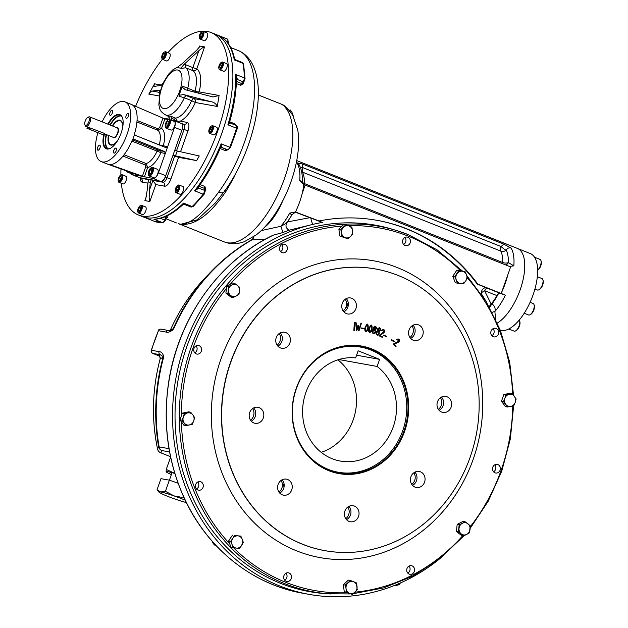 <?xml version="1.0" encoding="UTF-8"?>
<svg xmlns="http://www.w3.org/2000/svg" width="628" height="628" viewBox="0 0 628 628"><rect width="100%" height="100%" fill="white"/><g stroke="black" fill="none" stroke-linecap="round" stroke-linejoin="round"><path stroke-width="0.94" d="M278.95 492.093A8.14 7.301 100.2 0 0 281.054 480.444M345.738 518.681A8.14 7.301 100.2 0 0 347.841 507.031M411.764 484.408A8.14 7.301 100.2 0 0 413.868 472.758M438.336 409.354A8.14 7.301 100.2 0 0 440.448 397.705M409.903 337.479A8.14 7.301 100.2 0 0 412.015 325.83M343.116 310.891A8.14 7.301 100.2 0 0 345.227 299.242M277.097 345.165A8.14 7.301 100.2 0 0 279.201 333.515M197.836 481.966A4.372 3.917 100.2 0 0 195.473 486.519A4.372 3.917 100.2 0 0 198.613 490.201A4.372 3.917 100.2 0 0 203.244 486.598A4.372 3.917 100.2 0 0 200.167 481.605A4.372 3.917 100.2 0 0 197.836 481.966M199.123 345.675A4.372 3.917 100.2 0 0 198.448 345.479A4.372 3.917 100.2 0 0 193.817 349.082A4.372 3.917 100.2 0 0 196.894 354.082A4.372 3.917 100.2 0 0 201.439 350.864A4.372 3.917 100.2 0 0 199.123 345.675M287.067 246.623A4.372 3.917 100.2 0 0 284.233 244.198A4.372 3.917 100.2 0 0 279.601 247.801A4.372 3.917 100.2 0 0 282.679 252.794A4.372 3.917 100.2 0 0 286.509 251.106A4.372 3.917 100.2 0 0 287.067 246.623M410.155 242.832A4.372 3.917 100.2 0 0 407.274 237.07A4.372 3.917 100.2 0 0 402.642 240.673A4.372 3.917 100.2 0 0 405.719 245.674A4.372 3.917 100.2 0 0 410.155 242.832M496.269 336.522A4.372 3.917 100.2 0 0 498.624 331.976A4.372 3.917 100.2 0 0 495.492 328.287A4.372 3.917 100.2 0 0 490.861 331.89A4.372 3.917 100.2 0 0 493.938 336.891A4.372 3.917 100.2 0 0 496.269 336.522M494.974 472.813A4.372 3.917 100.2 0 0 495.649 473.01A4.372 3.917 100.2 0 0 500.288 469.406A4.372 3.917 100.2 0 0 497.211 464.406A4.372 3.917 100.2 0 0 492.658 467.632A4.372 3.917 100.2 0 0 494.974 472.813M407.03 571.873A4.372 3.917 100.2 0 0 409.864 574.298A4.372 3.917 100.2 0 0 414.496 570.695A4.372 3.917 100.2 0 0 411.419 565.695A4.372 3.917 100.2 0 0 407.588 567.382A4.372 3.917 100.2 0 0 407.03 571.873M283.95 575.664A4.372 3.917 100.2 0 0 286.823 581.418A4.372 3.917 100.2 0 0 291.463 577.815A4.372 3.917 100.2 0 0 288.378 572.815A4.372 3.917 100.2 0 0 283.95 575.664M408.208 234.621A185.707 166.483 100.2 0 0 396.637 230.554L392.916 229.416A186.171 166.899 100.2 0 0 178.328 378.747A186.171 166.899 100.2 0 0 327.055 593.75L349.875 593.939M394.258 341.514L393.991 341.954L391.456 340.054L391.731 339.622L394.258 341.514M382.491 336.867L382.279 337.362L379.045 335.784L384.234 331.082L381.345 330.344C384.093 328.876 384.988 329.645 384.03 332.659L379.814 335.564L382.491 336.867M375.222 329.841L375.434 332.479C373.417 336.396 370.057 330.289 373.841 329.362C372.106 324.433 379.438 326.921 375.222 329.841M360.959 323.13L361.453 323.177L359.067 330.642L358.211 326.27L356.885 330.469L356.469 330.422L355.613 322.69L356.107 322.721L356.837 328.986L358.015 325.233L358.604 325.273L359.004 329.19L360.959 323.13M302.798 544.303A143.082 128.269 -79.8 0 1 229.102 367.199A143.082 128.269 -79.8 0 1 389.109 272.269A143.082 128.269 -79.8 0 1 476.636 432.668A143.082 128.269 -79.8 0 1 338.492 552.279A143.082 128.269 -79.8 0 1 302.798 544.303M328.86 470.725A64.778 58.074 -79.8 0 1 314.283 360.747A64.778 58.074 -79.8 0 1 408.098 398.089A64.778 58.074 -79.8 0 1 328.86 470.725M249.693 412.58A8.14 7.301 -79.8 0 1 257.951 407.282A8.14 7.301 -79.8 0 1 263.681 416.584A8.14 7.301 -79.8 0 1 255.054 423.303A8.14 7.301 -79.8 0 1 249.693 412.58M278.126 484.455A8.14 7.301 -79.8 0 1 286.384 479.148A8.14 7.301 -79.8 0 1 292.114 488.458A8.14 7.301 -79.8 0 1 283.487 495.17A8.14 7.301 -79.8 0 1 278.126 484.455M344.913 511.043A8.14 7.301 -79.8 0 1 353.171 505.736A8.14 7.301 -79.8 0 1 358.902 515.046A8.14 7.301 -79.8 0 1 350.275 521.758A8.14 7.301 -79.8 0 1 344.913 511.043M410.94 476.762A8.14 7.301 -79.8 0 1 419.19 471.463A8.14 7.301 -79.8 0 1 424.928 480.773A8.14 7.301 -79.8 0 1 416.293 487.485A8.14 7.301 -79.8 0 1 410.94 476.762M437.52 401.708A8.14 7.301 -79.8 0 1 445.77 396.409A8.14 7.301 -79.8 0 1 451.508 405.719A8.14 7.301 -79.8 0 1 442.873 412.431A8.14 7.301 -79.8 0 1 437.52 401.708M409.087 329.833A8.14 7.301 -79.8 0 1 417.337 324.535A8.14 7.301 -79.8 0 1 423.076 333.845A8.14 7.301 -79.8 0 1 414.441 340.557A8.14 7.301 -79.8 0 1 409.087 329.833M342.291 303.245A8.14 7.301 -79.8 0 1 350.55 297.947A8.14 7.301 -79.8 0 1 356.28 307.257A8.14 7.301 -79.8 0 1 347.653 313.969A8.14 7.301 -79.8 0 1 342.291 303.245M276.273 337.526A8.14 7.301 -79.8 0 1 284.531 332.22A8.14 7.301 -79.8 0 1 290.262 341.53A8.14 7.301 -79.8 0 1 281.634 348.242A8.14 7.301 -79.8 0 1 276.273 337.526M354.773 322.784L354.349 330.367L353.862 330.352L354.294 322.768L354.773 322.784M364.264 328.397L364.177 328.915L361.108 328.436L361.194 327.918L364.264 328.397M368.267 328.224C368.228 332.024 363.683 333.287 365.088 327.541C367.192 322.768 368.251 322.996 368.267 328.224M372.074 329.213C371.855 333.005 367.278 334.018 368.942 328.342C371.258 323.695 372.302 323.985 372.074 329.213M379.163 331.333L379.241 333.978C377.036 337.786 373.998 331.466 377.805 330.768C376.329 325.72 383.512 328.672 379.163 331.333M383.912 334.912L386.644 336.451L386.44 336.914L383.708 335.383L383.928 334.92L386.667 336.451L386.424 336.914M396.205 346.091L395.899 346.53L393.104 344.175L399.07 340.839L396.417 339.395C399.377 338.633 400.083 339.615 398.552 342.339L393.889 344.144L396.205 346.091M328.805 470.199A64.26 57.611 -79.8 0 1 294.752 393.929A64.26 57.611 -79.8 0 1 361.618 346.577A64.26 57.611 -79.8 0 1 371.572 349.427A64.26 57.611 -79.8 0 1 405.625 425.698A64.26 57.611 -79.8 0 1 338.759 473.049A64.26 57.611 -79.8 0 1 328.805 470.199M360.951 346.483A64.26 57.611 100.2 0 0 360.496 346.389M337.636 472.837A64.26 57.611 100.2 0 0 338.092 472.908M285.991 573.215A4.372 3.917 -79.8 0 1 284.727 580.209M409.032 566.095A4.372 3.917 -79.8 0 1 407.768 573.089M494.825 464.806A4.372 3.917 -79.8 0 1 493.553 471.801M493.106 328.687A4.372 3.917 -79.8 0 1 491.842 335.682M404.887 237.47A4.372 3.917 -79.8 0 1 405.664 242.016A4.372 3.917 -79.8 0 1 403.623 244.465M281.846 244.59A4.372 3.917 -79.8 0 1 282.584 245.807A4.372 3.917 -79.8 0 1 280.583 251.585M196.062 345.879A4.372 3.917 -79.8 0 1 194.798 352.873M197.781 481.998A4.372 3.917 -79.8 0 1 196.517 488.992M251.271 421.184A8.14 7.301 100.2 0 0 253.665 407.933M279.703 493.059A8.14 7.301 100.2 0 0 282.098 479.808M346.491 519.646A8.14 7.301 100.2 0 0 348.885 506.396M412.51 485.373A8.14 7.301 100.2 0 0 414.904 472.123M439.09 410.32A8.14 7.301 100.2 0 0 441.484 397.061M410.657 338.445A8.14 7.301 100.2 0 0 413.051 325.186M343.869 311.857A8.14 7.301 100.2 0 0 346.264 298.606M277.851 346.13A8.14 7.301 100.2 0 0 280.245 332.879M354.757 322.776L354.325 330.359L353.847 330.352M358.58 325.273L358.996 329.135M356.084 322.721L356.83 328.931M358.196 326.325L356.861 330.461L356.445 330.422M361.43 323.177L358.659 330.603M367.796 328.122C367.851 324.134 367.113 323.969 365.567 327.643C365.52 331.67 366.257 331.827 367.796 328.122M367.325 324.66L366.116 325.799L365.543 327.635L365.339 329.567L366.006 331.121M367.411 324.127L368.244 328.224L367.49 330.461L365.904 331.686M371.603 329.08C371.855 325.092 371.124 324.888 369.413 328.475C369.17 332.495 369.9 332.699 371.603 329.08M371.274 325.587L370.049 326.662L369.39 328.468L369.091 330.383L369.719 331.984M371.344 325.045L372.051 329.205L371.187 331.403L369.609 332.55M375.128 332.016C374.28 325.579 370.716 336.38 375.128 332.016M375.952 328.405C375.222 323.412 372.592 332.024 375.952 328.405M374.272 329.849L372.663 331.152L372.632 332.338L373.629 333.178M375.246 326.772L374.053 327.753L374.068 328.852L374.743 329.41M375.356 326.238L376.4 327.235L376.353 328.546L375.199 329.833L375.411 332.471L373.542 333.711M378.959 333.499C378.449 327.007 374.343 337.581 378.959 333.499M379.964 329.936C379.493 324.888 376.439 333.35 379.964 329.936M378.15 331.262L376.549 332.487L376.455 333.672L377.483 334.591M379.288 328.248L378.103 329.166L378.064 330.265L378.755 330.877M379.398 327.722L380.466 328.789L380.356 330.1L379.139 331.325L379.218 333.97L377.42 335.124M383.119 329.347L384.595 330.493L384.509 331.961L379.791 335.556L382.468 336.859L382.256 337.362M383.064 329.904L381.769 330.556M391.707 339.622L394.235 341.514L393.968 341.946M398.003 338.759L399.534 340.352L399.149 341.781L393.866 344.136L396.182 346.083L395.883 346.523M397.932 339.308L396.794 339.709M250.517 420.218A8.14 7.301 100.2 0 0 252.621 408.577M102.309 134.455L86.907 128.245L102.309 134.455M88.187 127.233L104.146 133.293L103.651 134.698M84.851 124.493L85.133 125.451A5.142 2.237 -68.3 0 0 85.903 126.448A5.142 2.237 -68.3 0 0 86.099 126.503A5.142 2.237 -68.3 0 0 89.969 122.295A5.142 2.237 -68.3 0 0 89.71 116.894A5.142 2.237 -68.3 0 0 88.462 117.091L87.59 117.593A4.239 1.853 -68.3 0 0 85.337 120.694A4.239 1.853 -68.3 0 0 84.851 124.493A4.239 1.853 -68.3 0 0 85.644 125.364A4.239 1.853 -68.3 0 0 89.152 120.874A4.239 1.853 -68.3 0 0 87.59 117.593M108.864 135.585A12.85 5.605 -68.3 0 0 111.258 144.785A12.85 5.605 -68.3 0 0 117.043 141.292M122.531 127.515A12.85 5.605 -68.3 0 0 119.736 120.623A12.85 5.605 -68.3 0 0 112.663 126.04M104.146 133.293L104.688 133.905L104.028 133.638M85.903 126.448L87.496 127.06M108.299 124.297A18.008 7.85 111.7 0 1 120.042 115.128A18.008 7.85 111.7 0 1 122.68 118.425M110.905 148.004A18.008 7.85 111.7 0 1 106.721 148.585A18.008 7.85 111.7 0 1 104.201 135.075M104.232 134.949A18.008 7.85 111.7 0 1 104.491 133.85M107.812 124.101A18.393 8.015 111.7 0 1 122.617 118.213A18.393 8.015 111.7 0 1 120.513 134.69A18.393 8.015 111.7 0 1 110.716 148.114A18.393 8.015 111.7 0 1 103.698 134.942M103.746 134.737A18.393 8.015 111.7 0 1 103.973 133.78M119.249 120.592A12.905 5.628 111.7 0 1 122.287 123.072M113.809 144.354A12.905 5.628 111.7 0 1 109.9 144.071M112.255 125.875A13.29 5.793 111.7 0 1 122.224 122.86A13.29 5.793 111.7 0 1 122.382 128.693M117.75 140.334A13.29 5.793 111.7 0 1 113.629 144.464A13.29 5.793 111.7 0 1 108.456 135.428M131.064 173.564A6.68 2.912 -68.3 0 0 131.99 174.655A6.68 2.912 -68.3 0 0 132.241 174.725L140.57 175.997L107.875 164.246L110.457 164.583A32.13 14.004 -68.3 0 0 132.233 140.193L133.591 139.181M139.071 177.441A6.68 2.912 -68.3 0 0 139.298 177.559A6.68 2.912 -68.3 0 0 139.549 177.63L160.619 181.437A6.68 2.912 -68.3 0 0 165.753 175.691L181.837 130.279A6.68 2.912 -68.3 0 0 181.39 123.543L174.089 120.631A6.68 2.912 -68.3 0 0 173.838 120.56L170.675 119.987M133.843 139.196L164.536 151.497L165.29 153.452L174.529 127.366A6.68 2.912 -68.3 0 0 174.089 120.631M140.57 175.997L153.311 178.533A6.68 2.912 -68.3 0 0 158.444 172.779L165.29 153.452L160.894 152.659L157.071 151.12A1.539 0.675 111.7 0 1 158.146 150.061L160.116 150.696A1.539 1.382 -79.8 0 1 160.894 152.659A21.077 9.192 -68.3 0 1 147.698 167.441L146.018 163.492A17.992 7.842 -68.3 0 0 157.071 151.12L131.856 141.088M128.489 115.984A2.7 1.177 -68.3 0 0 128.308 113.26A2.7 1.177 -68.3 0 0 126.22 115.332A2.7 1.177 -68.3 0 0 126.314 118.276A2.7 1.177 -68.3 0 0 128.489 115.984M114.076 153.146A2.7 1.177 -68.3 0 0 116.149 150.822A2.7 1.177 -68.3 0 0 115.976 148.106A2.7 1.177 -68.3 0 0 113.88 150.178A2.7 1.177 -68.3 0 0 113.974 153.114A2.7 1.177 -68.3 0 0 114.076 153.146M97.63 147.478A2.7 1.177 -68.3 0 0 97.811 150.194A2.7 1.177 -68.3 0 0 99.985 147.902A2.7 1.177 -68.3 0 0 99.805 145.178A2.7 1.177 -68.3 0 0 97.63 147.478M112.043 110.308A2.7 1.177 -68.3 0 0 110.01 112.522A2.7 1.177 -68.3 0 0 110.151 115.356A2.7 1.177 -68.3 0 0 112.326 113.056A2.7 1.177 -68.3 0 0 112.145 110.34A2.7 1.177 -68.3 0 0 112.043 110.308M132.767 139.487L134.596 134.321L135.444 135.397L165.902 147.635L167.684 146.693L159.276 144.895A17.992 7.842 -68.3 0 0 157.793 130.255L161.522 128.41L164.874 118.943L132.335 104.915M162.927 118.26L159.559 127.774L157.746 128.732L137.053 120.498M111.242 164.497L111.038 165.054L144.346 176.908L147.698 167.441L145.735 166.805L142.368 176.319M159.559 127.774L161.522 128.41A21.077 9.192 -68.3 0 1 163.288 145.9A1.539 1.382 -79.8 0 1 162.966 146.45M97.905 132.704A32.13 14.004 -68.3 0 0 101.179 161.584A32.13 14.004 -68.3 0 0 127.068 134.259A32.13 14.004 -68.3 0 0 124.948 101.877A32.13 14.004 -68.3 0 0 102.113 121.84M134.596 134.321L134.627 133.426A32.13 14.004 -68.3 0 0 131.699 104.578L132.351 104.884M131.574 104.515L124.948 101.877M168.665 119.626L164.874 118.943M111.038 165.054L110.457 164.583M126.291 170.863A4.624 2.017 -68.3 0 0 126.346 171.067A4.624 2.017 -68.3 0 0 127.037 171.962A4.624 2.017 -68.3 0 0 128.41 171.625M126.33 170.871A4.113 1.79 -68.3 0 0 127.5 171.295M127.037 171.962L131.762 173.846A4.624 2.017 -68.3 0 0 133.301 173.383M167.205 126.212L165.91 125.977L166.114 123.441L167.621 121.141L168.916 121.377L168.704 123.912L167.205 126.212M168.893 121.651L167.621 121.141M168.414 124.36L166.114 123.441M165.399 126.95A4.624 2.017 -68.3 0 0 165.47 127.256A4.624 2.017 -68.3 0 0 166.161 128.151A4.624 2.017 -68.3 0 0 169.89 124.218A4.624 2.017 -68.3 0 0 169.584 119.556A4.624 2.017 -68.3 0 0 168.461 119.728A4.624 2.017 -68.3 0 0 168.202 119.901M165.651 123.355A4.113 1.79 -68.3 0 0 165.305 126.707A4.113 1.79 -68.3 0 0 169.105 124.344A4.113 1.79 -68.3 0 0 167.966 120.019A4.113 1.79 -68.3 0 0 165.651 123.355M166.161 128.151L170.887 130.035A4.624 2.017 -68.3 0 0 174.615 126.102A4.624 2.017 -68.3 0 0 174.309 121.439L169.584 119.556M148.915 172.629L149.904 169.843L151.521 168.649L152.149 170.243L151.16 173.038L149.543 174.231L148.915 172.629L150.728 173.352M151.992 170.675L149.904 169.843M148.459 174.772A4.624 2.017 -68.3 0 0 148.53 175.079A4.624 2.017 -68.3 0 0 149.228 175.973A4.624 2.017 -68.3 0 0 149.401 176.028A4.624 2.017 -68.3 0 0 152.887 172.229A4.624 2.017 -68.3 0 0 152.651 167.378A4.624 2.017 -68.3 0 0 152.478 167.331A4.624 2.017 -68.3 0 0 151.529 167.558A4.624 2.017 -68.3 0 0 151.269 167.723M151.874 167.645A4.113 1.79 -68.3 0 0 151.034 167.841A4.113 1.79 -68.3 0 0 148.844 170.84A4.113 1.79 -68.3 0 0 148.373 174.529A4.113 1.79 -68.3 0 0 151.819 172.943A4.113 1.79 -68.3 0 0 151.874 167.645M149.228 175.973L153.954 177.857A4.624 2.017 -68.3 0 0 154.127 177.905A4.624 2.017 -68.3 0 0 157.612 174.113A4.624 2.017 -68.3 0 0 157.377 169.262L152.651 167.378M178.234 186.673L178.407 188.384L177.379 190.496L176.17 190.888L175.997 189.177L177.033 187.073L178.234 186.673M178.328 187.591L177.033 187.073M177.693 189.852L175.997 189.177M175.416 191.579A4.113 1.79 -68.3 0 0 175.487 191.885A4.113 1.79 -68.3 0 0 176.107 192.686A4.113 1.79 -68.3 0 0 177.928 191.823A4.113 1.79 -68.3 0 0 179.781 187.851A4.113 1.79 -68.3 0 0 179.145 185.04A4.113 1.79 -68.3 0 0 178.148 185.197A4.113 1.79 -68.3 0 0 177.889 185.37M177.457 191.281A3.595 1.57 -68.3 0 0 179.168 187.011A3.595 1.57 -68.3 0 0 177.653 185.488A3.595 1.57 -68.3 0 0 175.738 188.11A3.595 1.57 -68.3 0 0 175.322 191.336A3.595 1.57 -68.3 0 0 177.457 191.281M176.107 192.686L179.977 194.225A4.113 1.79 -68.3 0 0 183.156 191.069A4.113 1.79 -68.3 0 0 183.015 186.587L179.145 185.04M120.866 179.216L119.571 180.66L118.778 179.898L119.273 177.7L120.56 176.248L121.361 177.01L120.866 179.216M121.047 178.399L119.273 177.7M119.862 180.33L118.778 179.898M118.362 181.264A4.113 1.79 -68.3 0 0 118.425 181.571A4.113 1.79 -68.3 0 0 119.045 182.371A4.113 1.79 -68.3 0 0 121.612 180.479A4.113 1.79 -68.3 0 0 122.805 176.044A4.113 1.79 -68.3 0 0 122.091 174.725A4.113 1.79 -68.3 0 0 121.094 174.882A4.113 1.79 -68.3 0 0 120.827 175.055M118.182 180.566A3.595 1.57 -68.3 0 0 118.268 181.021A3.595 1.57 -68.3 0 0 121.597 178.956A3.595 1.57 -68.3 0 0 120.592 175.173A3.595 1.57 -68.3 0 0 118.182 180.566M119.045 182.371L122.915 183.91A4.113 1.79 -68.3 0 0 125.482 182.018A4.113 1.79 -68.3 0 0 126.668 177.583A4.113 1.79 -68.3 0 0 125.953 176.272L122.091 174.725M162.644 57.423L162.471 55.711L163.5 53.608L164.709 53.207L164.881 54.919L163.845 57.022L162.644 57.423M164.159 56.387L162.471 55.711M164.795 54.118L163.5 53.608M161.906 58.294A4.113 1.79 -68.3 0 0 161.977 58.6A4.113 1.79 -68.3 0 0 162.589 59.401A4.113 1.79 -68.3 0 0 164.41 58.537A4.113 1.79 -68.3 0 0 166.263 54.558A4.113 1.79 -68.3 0 0 165.635 51.755A4.113 1.79 -68.3 0 0 164.638 51.912A4.113 1.79 -68.3 0 0 164.379 52.085M163.421 52.815A3.595 1.57 -68.3 0 0 161.812 58.051A3.595 1.57 -68.3 0 0 165.14 55.986A3.595 1.57 -68.3 0 0 164.143 52.203A3.595 1.57 -68.3 0 0 163.421 52.815M162.589 59.401L166.459 60.94A4.113 1.79 -68.3 0 0 168.28 60.076A4.113 1.79 -68.3 0 0 170.133 56.104A4.113 1.79 -68.3 0 0 169.505 53.294L165.635 51.755M199.979 35.929L200.772 33.7L202.067 32.742L202.569 34.022L201.776 36.251L200.481 37.209L199.979 35.929L201.431 36.503M202.444 34.359L200.772 33.7M199.453 37.978A4.113 1.79 -68.3 0 0 199.523 38.284A4.113 1.79 -68.3 0 0 200.144 39.085A4.113 1.79 -68.3 0 0 200.293 39.132A4.113 1.79 -68.3 0 0 203.394 35.757A4.113 1.79 -68.3 0 0 203.182 31.447A4.113 1.79 -68.3 0 0 203.032 31.4A4.113 1.79 -68.3 0 0 202.185 31.604A4.113 1.79 -68.3 0 0 201.926 31.777M202.428 31.714A3.595 1.57 -68.3 0 0 201.69 31.887A3.595 1.57 -68.3 0 0 199.775 34.516A3.595 1.57 -68.3 0 0 199.359 37.735A3.595 1.57 -68.3 0 0 202.381 36.353A3.595 1.57 -68.3 0 0 202.428 31.714M200.144 39.085L204.014 40.624A4.113 1.79 -68.3 0 0 204.163 40.671A4.113 1.79 -68.3 0 0 207.264 37.295A4.113 1.79 -68.3 0 0 207.052 32.986L203.182 31.447M220.012 64.888L221.307 63.436L222.1 64.197L221.606 66.403L220.318 67.848L219.517 67.086L220.012 64.888L221.786 65.587M220.609 67.518L219.517 67.086M218.968 68.609A4.113 1.79 -68.3 0 0 219.039 68.915A4.113 1.79 -68.3 0 0 219.651 69.708A4.113 1.79 -68.3 0 0 222.218 67.816A4.113 1.79 -68.3 0 0 223.411 63.389A4.113 1.79 -68.3 0 0 222.697 62.07A4.113 1.79 -68.3 0 0 221.7 62.227A4.113 1.79 -68.3 0 0 221.441 62.4M222.697 63.53A3.595 1.57 -68.3 0 0 221.197 62.51A3.595 1.57 -68.3 0 0 219.282 65.139A3.595 1.57 -68.3 0 0 218.874 68.366A3.595 1.57 -68.3 0 0 221.189 68.091A3.595 1.57 -68.3 0 0 222.697 63.53M219.651 69.708L223.521 71.254A4.113 1.79 -68.3 0 0 226.708 68.091A4.113 1.79 -68.3 0 0 226.559 63.609L222.697 62.07M140.9 208.166L140.107 210.404L138.812 211.353L138.317 210.074L139.102 207.844L140.397 206.895L140.9 208.166M140.774 208.512L139.102 207.844M139.761 210.655L138.317 210.074M137.87 211.895A4.113 1.79 -68.3 0 0 137.94 212.193A4.113 1.79 -68.3 0 0 138.553 212.994A4.113 1.79 -68.3 0 0 138.709 213.041A4.113 1.79 -68.3 0 0 141.81 209.666A4.113 1.79 -68.3 0 0 141.598 205.356A4.113 1.79 -68.3 0 0 141.449 205.309A4.113 1.79 -68.3 0 0 140.601 205.513A4.113 1.79 -68.3 0 0 140.342 205.686M138.45 212.39A3.595 1.57 -68.3 0 0 141.433 208.582A3.595 1.57 -68.3 0 0 140.107 205.796A3.595 1.57 -68.3 0 0 138.191 208.425A3.595 1.57 -68.3 0 0 137.775 211.652A3.595 1.57 -68.3 0 0 138.45 212.39M138.553 212.994L142.423 214.541A4.113 1.79 -68.3 0 0 145.61 211.377A4.113 1.79 -68.3 0 0 145.468 206.895A4.113 1.79 -68.3 0 0 145.311 206.847M211.008 127.327L212.044 127.515L211.879 129.541L210.678 131.378L209.642 131.189L209.807 129.164L211.008 127.327L212.029 127.735M211.644 129.894L209.807 129.164M209.006 132.233A4.113 1.79 -68.3 0 0 209.077 132.532A4.113 1.79 -68.3 0 0 209.697 133.332A4.113 1.79 -68.3 0 0 213.01 129.839A4.113 1.79 -68.3 0 0 212.735 125.694A4.113 1.79 -68.3 0 0 211.738 125.851A4.113 1.79 -68.3 0 0 211.479 126.024M212.358 129.627A3.595 1.57 -68.3 0 0 211.244 126.134A3.595 1.57 -68.3 0 0 209.328 128.764A3.595 1.57 -68.3 0 0 208.92 131.99A3.595 1.57 -68.3 0 0 210.466 132.461A3.595 1.57 -68.3 0 0 212.358 129.627M209.697 133.332L213.567 134.871A4.113 1.79 -68.3 0 0 216.754 131.715A4.113 1.79 -68.3 0 0 216.605 127.233L212.735 125.694M138.27 177.151A5.142 2.237 -68.3 0 0 138.686 177.457A5.142 2.237 -68.3 0 0 138.874 177.512L140.594 178.195A5.142 2.237 111.7 0 1 140.405 178.14A5.142 2.237 111.7 0 1 140.225 178.046M172.943 155.399L178.588 157.353L196.658 160.619L199.257 155.948L177.3 151.042L175.471 155.854L172.943 155.399L165.243 177.135A5.142 2.237 -68.3 0 1 161.286 181.563L151.207 179.741L150.288 182.324L148.043 181.916L148.962 179.333L138.874 177.512M177.3 151.042L174.655 150.563L182.348 128.826A5.142 2.237 -68.3 0 0 182.01 123.645A5.142 2.237 -68.3 0 0 181.822 123.59L181.272 123.496M167.268 115.544L169.466 117.931L169.356 119.658M171.57 120.144A28.786 12.552 111.7 0 1 171.554 120.144A1.539 0.675 111.7 0 1 171.57 120.144L171.703 118.339L170.651 116.156L175.589 118.127L177.394 121.353L175.377 120.686L174.513 119.453A1.539 0.675 111.7 0 1 175.589 118.127A25.701 11.202 111.7 0 0 191.666 100.676L195.363 102.505A3.085 2.763 100.2 0 0 193.809 98.58L183.478 94.538L210.773 101.65C213.858 102.089 216.032 103.698 217.304 106.477L219.086 95.487L212.986 96.955L185.048 89.663M177.065 121.816A3.085 2.763 -79.8 0 0 177.418 121.353L180.244 121.157L187.144 122.405A8.227 3.587 111.7 0 1 187.992 130.781L180.558 151.772M174.662 156.082L166.962 177.818A5.142 2.237 111.7 0 1 163.013 182.246L152.926 180.424L155.823 184.593L164.56 186.171A8.227 3.587 111.7 0 0 170.887 179.09L178.588 157.353M148.043 181.916L147.329 189.491L145.602 199.571L144.903 200.607L149.833 201.502C149.079 200.662 148.993 196.799 149.566 189.899L152.926 180.424L151.207 179.741M180.856 68.162L184.137 64.323L185.558 64.708A3.085 1.342 111.7 0 0 185.637 67.746L181.618 68.366L177.159 67.494L181.618 68.366M177.049 67.541L181.892 63.915L196.611 50.311L199.79 46.535L199.641 46.025L204.579 46.912C203.496 47.006 201.588 48.278 198.856 50.711L192.867 67.62L185.558 64.708M185.268 89.733L182.034 86.931L182.536 86.185L195.025 91.186A3.085 1.342 -68.3 0 0 194.853 92.253M186.5 95.676A3.085 1.342 111.7 0 0 184.357 97.764L178.972 96.241L179.059 95.33L183.478 94.538M159.614 90.259L159.74 92.771L163.304 82.708L161.215 85.384L154.394 86.366M159.096 95.951L148.805 94.09C150.477 91.845 151.615 90.832 152.227 91.068L159.543 90.204M154.676 86.366C153.782 86.915 153.742 86.067 154.543 83.822L148.805 94.09M184.137 64.323L198.856 50.711M159.74 92.771L163.304 82.708M179.059 95.33L182.034 86.931M196.658 160.619L175.471 155.854M167.912 52.658A98.196 42.806 111.7 0 1 207.413 31.494A98.196 42.806 111.7 0 1 211.055 32.53A98.196 42.806 111.7 0 1 214.509 139.589A98.196 42.806 111.7 0 1 138.419 214.988A98.196 42.806 111.7 0 1 121.337 183.282M120.89 175A98.196 42.806 111.7 0 1 120.976 168.948M135.617 106.313A98.196 42.806 111.7 0 1 162.362 59.26M150.288 182.324L149.566 189.899M226.849 38.818A98.196 42.806 111.7 0 1 227.454 39.069A1.539 1.389 -66.3 0 1 227.493 39.085L215.357 34.242A98.196 42.806 111.7 0 1 218.811 141.3A98.196 42.806 111.7 0 1 142.721 216.699A98.196 42.806 111.7 0 0 218.811 141.3A98.196 42.806 111.7 0 0 215.357 34.242L211.055 32.53M220.632 147.368A1.539 1.327 -103.8 0 1 221.778 147.219L221.15 143.843A98.196 42.806 111.7 0 1 194.578 190.794L198.448 188.447A1.539 0.848 -177 0 1 197.781 187.882M221.056 147.164L221.213 147.156A1.539 1.382 -82 0 0 221.111 147.148L220.569 147.517C214.007 162.895 206.298 176.492 197.451 188.322L194.578 190.794L203.174 194.217A98.196 42.806 111.7 0 1 192.16 206.557L183.564 203.134A98.196 42.806 111.7 0 1 153.86 219.203L157.675 218.936M220.13 148.145L221.15 143.843L229.746 147.266A3.085 1.342 111.7 0 1 227.517 149.629A1.539 1.382 -82 0 0 227.799 149.707A1.539 1.382 -82 0 1 227.799 149.707L220.805 147.274M221.778 147.219A3.085 1.342 111.7 0 1 221.496 147.235L226.292 149.456A1.539 0.675 -68.3 0 0 225.209 150.563L228.404 149.692M236.324 125.474L234.691 123.787A1.539 0.675 -68.3 0 0 234.629 124.791M229.55 122.162A1.539 1.374 127.8 0 0 230.319 123.104L227.893 124.799L229.675 121.204M230.029 122.939L229.652 121.871C234.134 106.046 236.411 91.39 236.489 77.903L235.767 74.473A98.196 42.806 111.7 0 1 227.893 124.799L236.489 128.222A98.196 42.806 111.7 0 1 229.746 147.266L230.562 147.58L227.799 149.707M182.41 204.704L183.564 203.134L184.499 204.061M205.018 189.578A1.539 0.754 -142.5 0 1 205.835 189.664L204.885 186.477A1.539 0.675 -68.3 0 0 204.281 188.345L204.995 189.279L205.152 191.148A1.539 1.052 -5 0 1 205.16 191.163L204.194 194.162A1.539 0.777 -141.9 0 1 204.194 194.162A1.539 0.777 -141.9 0 1 204.186 194.162A1.539 0.777 -141.9 0 1 203.174 194.217A3.085 1.342 111.7 0 0 204.461 190.363A1.539 1.052 -5 0 1 205.152 191.148M160.446 218.332L165.447 220.389L166.294 218.065L167.244 217.217A1.539 1.358 -94.5 0 1 167.778 217.304L166.671 216.111A1.539 0.675 -68.3 0 0 165.604 217.414L166.067 218.238M204.186 194.162L193.204 206.463A1.539 0.997 -134.1 0 1 192.16 206.557A3.085 1.342 111.7 0 1 190.967 207.02L184.444 204.422L182.827 204.72C173.093 213.669 163.853 218.513 155.1 219.251L153.86 219.203L162.456 222.626A98.196 42.806 111.7 0 1 154.221 221.276L138.419 214.988M236.481 78.783A1.539 0.644 -145.4 0 1 237.235 78.908L235.767 74.473L244.371 77.896A3.085 1.342 111.7 0 1 242.934 81.718A1.539 0.871 -138.9 0 0 243.962 81.64A1.539 0.871 -138.9 0 1 243.97 81.64A1.539 0.871 -138.9 0 1 243.962 81.64L242.604 83.084M242.863 82.551L241.435 83.438A1.539 0.675 -68.3 0 0 240.712 85.29L243.303 83.862A1.539 0.95 -0.4 0 1 242.62 83.186M235.359 60.429L234.291 59.872L234.142 58.632M218.968 35.694L218.858 35.647A98.196 42.806 111.7 0 1 234.291 59.872L242.887 63.295A98.196 42.806 111.7 0 1 244.371 77.896A1.539 0.966 178.8 0 1 245.061 78.681A1.539 0.966 178.8 0 0 245.061 78.681L243.962 81.64M264.451 227.407A41.126 17.929 -68.3 0 0 282.671 200.991M286.886 107.812L285.128 107.364L287.247 108.275A1.539 1.123 -74.1 0 0 286.886 107.812L281.666 104.279A74.544 32.499 111.7 0 1 286.886 107.812M292.161 114.265L287.247 108.275M289.045 110.12L285.128 107.364A74.544 32.499 -68.3 0 1 277.67 194.939A74.544 32.499 -68.3 0 1 224.384 241.945C229.149 243.758 234.016 244.182 238.978 243.217L244.182 241.772L256.232 234.919C263.344 229.346 269.891 221.935 275.888 212.688C284.774 198.833 291.251 183.69 295.301 167.252C298.575 153.774 299.423 141.551 297.86 130.6L292.868 115.442L289.045 110.12M178.179 223.552L178.627 223.717M233.483 177.355A3.085 0.416 -154.5 0 1 233.914 177.52L226.166 191.093C210.027 214.65 194.908 225.711 180.809 224.282L197.082 219.847L215.506 202.789L223.961 191.917C248.225 159.685 263.532 106.886 256.766 76.914C253.94 63.389 247.762 54.597 238.224 50.538A91.507 39.894 111.7 0 1 240.249 153.248A91.507 39.894 111.7 0 1 218.63 192.113A8.227 3.823 36.4 0 0 223.961 191.917M178.862 223.796L180.809 224.282C190.268 224.479 202.875 213.756 218.63 192.113M519.223 320.084A6.17 2.693 111.7 0 1 519.615 320.869A6.17 2.693 111.7 0 1 519.097 325.893A6.17 2.693 111.7 0 1 515.619 330.901A6.17 2.693 111.7 0 1 514.128 331.137L508.766 329.001M519.615 320.869L519.874 321.748A5.346 2.331 111.7 0 1 519.262 326.536A5.346 2.331 111.7 0 1 516.412 330.438L515.619 330.901M530.095 302.296L533.125 303.505A6.17 2.693 111.7 0 1 534.051 304.706A6.17 2.693 111.7 0 1 534.2 305.483A6.17 2.693 111.7 0 1 530.063 314.73A6.17 2.693 111.7 0 1 528.564 314.966L524.207 313.239M534.051 304.706L534.31 305.585A5.346 2.331 111.7 0 1 533.698 310.373A5.346 2.331 111.7 0 1 530.856 314.275L530.063 314.73M541.736 278.479A6.17 2.693 111.7 0 1 541.964 278.549A6.17 2.693 111.7 0 1 542.89 279.75A6.17 2.693 111.7 0 1 542.184 285.277A6.17 2.693 111.7 0 1 538.895 289.775A6.17 2.693 111.7 0 1 537.631 290.073A6.17 2.693 111.7 0 1 537.403 290.01L534.923 289.021M542.89 279.75L543.149 280.622A5.346 2.331 111.7 0 1 542.537 285.418A5.346 2.331 111.7 0 1 539.688 289.32L538.895 289.775M534.569 257.245L540.025 259.419A6.17 2.693 111.7 0 1 540.951 260.62A6.17 2.693 111.7 0 1 538.196 269.593A6.17 2.693 111.7 0 1 537.647 270.142M540.951 260.62L541.21 261.499A5.346 2.331 111.7 0 1 538.824 269.279A5.346 2.331 111.7 0 1 537.749 270.189L537.647 270.244M500.273 330.116A41.126 17.929 -68.3 0 0 525.785 310.672A41.126 17.929 -68.3 0 0 537.45 266.735A41.126 17.929 -68.3 0 0 530.307 253.555L296.738 160.58M524.561 261.601A41.126 17.929 -68.3 0 0 517.409 248.421A41.126 17.929 -68.3 0 1 522.221 283.165A41.126 17.929 -68.3 0 1 497.337 323.051A41.126 17.929 -68.3 0 0 524.561 261.601M348.25 302.79A25.701 23.048 -79.8 0 1 346.256 306.213M348.359 303.999A25.701 23.048 -79.8 0 1 345.306 308.474M284.186 485.758A87.394 78.351 -79.8 0 1 282.396 485.099M284.146 486.323A87.912 78.814 -79.8 0 1 282.38 485.68M304.439 184.977L305.145 185.103L302.201 193.424A41.126 17.929 111.7 0 1 296.118 210.6A41.126 17.929 111.7 0 1 295.443 212.013L319.071 220.962A191.242 171.444 -79.8 0 1 377.263 220.365A191.242 171.444 -79.8 0 1 477.884 284.178L477.209 284.052A191.242 171.444 -79.8 0 0 376.926 220.302M319.071 220.962L322.376 222.422A188.934 169.372 100.2 0 0 313.294 224.282L288.684 230.295L288.119 229.542C285.803 227.674 285.379 225.421 286.847 222.799L291.832 215.121L289.72 213.08A41.126 17.929 111.7 0 1 280.779 226.308A5.142 0.848 -106.1 0 1 282.686 232.611L288.684 230.295M477.884 284.178L501.215 293.464L501.599 292.389A41.126 17.929 -68.3 0 0 507.683 275.221L510.627 266.9L305.145 185.103M486.198 287.781A4.624 4.145 -79.8 0 1 486.669 287.93L477.209 284.052M486.669 287.93L500.1 293.347L498.459 293.629A4.624 2.017 -68.3 0 0 496.897 295.568A34.956 15.237 -68.3 0 1 491.182 304.085L484.541 290.654A4.624 2.017 111.7 0 1 487.367 288.276M489.502 307.335A5.142 4.608 -79.8 0 0 491.135 304.98C493.679 302.877 496.136 309.243 494.856 311.527A41.126 17.929 -68.3 0 0 505.391 295.152L500.1 293.347M505.391 295.152L501.215 293.464M496.897 295.568L484.541 290.654L481.472 292.719M487.171 288.024A4.624 4.145 100.2 0 0 486.457 287.82A4.624 4.145 100.2 0 0 482.155 289.987A4.624 4.145 100.2 0 0 482.21 295.144A188.934 169.372 100.2 0 1 487.069 303.12M261.279 230.586L280.779 226.308C283.958 224.808 289.218 221.48 285.654 223.183M273.439 235.1L273.062 235.233C218.772 260.981 177.693 319.126 168.516 383.151C162.676 423.727 167.896 462.004 184.169 497.988C206.981 548.213 252.024 584.417 302.68 593.217A188.934 169.372 -79.8 0 1 166.954 431.373A188.934 169.372 -79.8 0 1 273.439 235.1L282.686 232.611M273.062 235.233L272.646 235.484M265.283 239.26L251.498 239.912M253.932 236.607A5.142 4.686 -75.8 0 1 251.349 240.226A187.646 168.218 -79.8 0 0 173.744 328.719L172.716 329.928C170.109 331.992 167.864 332.699 165.973 332.047A2.567 2.308 100.2 0 1 168.532 330.509A2.567 2.308 100.2 0 0 168.532 330.509L171.852 330.022L172.841 329.292A2.567 1.248 41.7 0 0 172.716 329.928M495.688 319.416L494.856 311.527A5.142 3.674 -8.6 0 0 492.25 312.422M489.094 306.605L491.182 304.085M300.529 167.778A5.142 0.432 -179.6 0 1 302.79 167.613L501.105 246.561A5.142 2.237 -68.3 0 0 500.806 251.098A5.142 4.302 -26 0 0 506.27 250.187A5.142 1.193 39.1 0 1 501.105 246.561L503.782 244.159L511.035 248.013C508.931 247.479 507.345 248.209 506.27 250.187A38.041 16.587 111.7 0 1 508.366 262.614A5.142 2.991 1.4 0 1 502.738 262.52A5.142 2.237 -68.3 0 0 502.871 263.807M509.284 266.5L513.83 265.84L508.366 262.614A5.142 3.587 -74.9 0 1 505.775 264.969M303.976 184.805L304.117 184.891C303.175 184.381 302.539 183.023 302.217 180.809L302.217 180.809C302.547 174.521 301.511 169.168 299.109 164.748L296.958 162.793L302.256 163.939L302.79 167.613A5.142 2.237 -68.3 0 0 302.492 172.151L500.806 251.098A34.956 15.237 111.7 0 1 502.738 262.52L304.423 183.572A5.142 2.991 1.4 0 1 302.28 181.83M304.596 185.001A5.142 2.237 -68.3 0 1 304.423 183.572A34.956 15.237 -68.3 0 0 302.492 172.151A5.142 4.302 -26 0 1 301.605 171.672M302.201 193.424A41.126 17.929 111.7 0 0 303.811 184.703L299.752 180.621C301.746 181.335 302.555 181.311 302.17 180.534M295.443 212.013L289.72 213.08M297.758 212.476L297.099 212.845L322.376 222.422M501.599 292.389L507.683 275.221M302.256 163.939L503.782 244.159M296.118 210.6L295.647 211.942M287.506 221.904L309.447 217.759M282.686 200.968A41.126 17.929 111.7 0 1 264.435 227.43M152.612 353.305A2.567 1.123 111.7 0 0 152.745 353.383L158.499 355.676A2.567 1.123 111.7 0 0 158.594 355.699L160.376 354.773A2.567 2.308 -79.8 0 1 159.033 351.641C161.129 351.696 162.628 353.101 163.531 355.864A2.567 1.562 -5.1 0 0 163.178 356.578L160.376 354.773L152.847 353.415A2.567 1.123 111.7 0 1 152.745 353.383A2.567 2.567 0 0 1 151.238 350.259L151.505 350.275A2.567 2.308 100.2 0 0 152.847 353.415L158.594 355.699L159.779 356.743L158.806 355.825A2.567 1.083 120.2 0 1 158.727 355.762M163.178 356.578A2.567 2.559 -117.5 0 1 163.092 357.301L160.187 358.808A2.567 2.559 -117.6 0 0 158.908 355.864A2.567 1.083 120.2 0 1 158.806 355.825M169.599 451.956L161.946 450.574L160.87 452.819A5.142 5.126 -158.6 0 1 157.565 449.099A176.083 157.856 -79.8 0 1 160.187 358.808L159.779 356.735M170.29 330.226C179.239 310.193 191.1 292.475 205.882 277.066A176.083 157.856 -79.8 0 0 170.314 330.21L170.117 330.548A2.567 2.559 62.4 0 0 170.314 330.21L173.226 328.68L173.744 328.719L172.841 329.292A2.567 2.559 62.5 0 0 173.226 328.68A187.285 167.896 -79.8 0 1 211.44 271.288A187.285 167.896 -79.8 0 1 251.216 240.077M157.549 449.012A5.142 0.942 -11.9 0 0 157.557 449.059A5.142 0.942 -11.9 0 0 157.565 449.099L158.601 446.657A187.285 167.896 -79.8 0 1 163.092 357.301L163.618 357.316L163.531 355.864M169.011 448.675L159.104 446.885A5.142 4.608 -79.8 0 0 161.946 450.574A5.142 5.126 -150.9 0 1 158.601 446.657A5.142 0.856 -9.7 0 0 159.104 446.885A187.646 168.218 -79.8 0 1 163.618 357.316M310.899 218.332A5.142 1.413 -101.7 0 0 313.294 224.282A188.934 169.372 100.2 0 0 172.559 413.208A188.934 169.372 100.2 0 0 308.96 594.355A188.934 169.372 100.2 0 0 441.052 557.672M358.141 350.809L355.629 357.897A52.179 46.778 100.2 0 0 303.222 403.152A52.179 46.778 100.2 0 0 340.266 461.046A52.179 46.778 100.2 0 0 392.555 428.751A52.179 46.778 100.2 0 0 377.122 366.454L379.634 359.365L358.141 350.809M292.428 415.446A63.561 56.983 100.2 0 0 328.397 469.422A63.561 56.983 100.2 0 0 370.449 467.75A63.561 56.983 100.2 0 0 389.446 362.639A63.561 56.983 100.2 0 0 298.057 384.32M337.519 472.813A64.252 57.595 100.2 0 0 369.554 468.174L370.449 467.75M389.446 362.639L388.763 361.924A64.252 57.595 100.2 0 0 360.37 346.366M379.634 359.365L356.586 355.197M377.122 366.454L338.861 359.538M337.919 359.828A52.179 46.778 -79.8 0 1 355.597 410.791A52.179 46.778 -79.8 0 1 321.198 452.333M282.333 483.968A87.394 78.351 100.2 0 0 284.17 484.8M171.373 474.595A16.705 1.327 19.5 0 1 166.224 471.895A16.705 1.327 19.5 0 1 166.145 471.777L166.247 469.422L174.843 473.449M166.208 471.871L166.145 471.777A16.705 1.327 19.5 0 1 173.43 473.088A16.705 1.327 19.5 0 1 174.859 473.52M170.62 457.09L166.247 469.422M186.453 502.604A16.705 1.327 19.5 0 1 175.377 499.182A16.705 1.327 19.5 0 1 161.404 493.616A16.705 1.327 -160.5 0 1 159.041 492.187L157.024 489.816L160.729 491.975A16.705 1.327 19.5 0 1 174.027 495.9A16.705 1.327 19.5 0 1 185.291 500.226M159.041 492.187A16.705 1.327 -160.5 0 1 160.729 491.975L165.431 491.332L174.027 495.9L183.612 497.659L184.506 498.726M157.024 489.816L160.972 478.654L169.379 480.177L178.093 483.207M165.431 491.332L169.379 480.177M183.612 497.659L183.784 497.156M396.323 584.707A16.705 1.327 19.5 0 1 396.574 585.375A16.705 1.327 19.5 0 1 395.012 585.241M396.967 584.44L399.714 584.597L396.574 585.375M399.714 584.597L400.264 583.027M232.109 544.633A6.17 5.534 -79.8 0 1 232.752 538.502L234.432 535.535L240.799 536.092L242.306 539.342A6.17 5.534 -79.8 0 1 241.654 545.473A6.17 5.534 -79.8 0 1 236.56 548.118A6.17 5.534 -79.8 0 1 232.109 544.633L230.602 541.391L232.752 538.502A6.17 5.534 -79.8 0 1 237.855 535.857A6.17 5.534 100.2 0 1 242.306 539.342L243.334 542.506L239.504 548.354L233.137 547.797L232.109 544.633M234.432 535.535L240.799 536.092M233.137 547.797L231.135 547.435L228.6 541.03L232.431 535.174M230.602 541.391L228.6 541.03M183.376 416.906A6.17 5.534 -79.8 0 1 187.733 412.91L190.661 412.219L192.89 414.959L194.641 417.62L193.691 421.011A6.17 5.534 -79.8 0 1 189.334 424.999A6.17 5.534 -79.8 0 1 184.177 422.95A6.17 5.534 -79.8 0 1 183.376 416.906L184.318 413.514L187.733 412.91A6.17 5.534 -79.8 0 1 192.89 414.959A6.17 5.534 100.2 0 1 193.691 421.011L192.27 424.316L185.919 425.603L181.947 420.203L183.376 416.906M190.661 412.219L188.659 411.858L182.316 413.153L184.318 413.514M185.919 425.603L183.926 425.242L179.946 419.842L182.316 413.153M181.947 420.203L179.946 419.842M231.834 284.924A6.17 5.534 -79.8 0 1 237.353 285.402L239.684 287.373L239.543 290.952L238.93 294.454L236.23 296.024A6.17 5.534 -79.8 0 1 230.712 295.537A6.17 5.534 -79.8 0 1 228.521 289.987A6.17 5.534 -79.8 0 1 231.834 284.924L234.542 283.346L237.353 285.402A6.17 5.534 -79.8 0 1 239.543 290.952A6.17 5.534 100.2 0 1 236.23 296.024L233.043 297.507L227.901 293.488L228.655 286.407L231.834 284.924M233.043 297.507L231.041 297.146L225.899 293.127L226.653 286.046L232.541 282.985L234.542 283.346M227.901 293.488L225.899 293.127M228.655 286.407L226.653 286.046M349.097 226.001A6.17 5.534 -79.8 0 1 352.544 230.68L352.763 234.126L350.487 236.481L347.731 238.742L344.992 237.596A6.17 5.534 -79.8 0 1 341.554 232.925A6.17 5.534 -79.8 0 1 343.61 227.124A6.17 5.534 -79.8 0 1 349.097 226.001L351.837 227.148L352.544 230.68A6.17 5.534 -79.8 0 1 350.487 236.481A6.17 5.534 100.2 0 1 344.992 237.596L341.773 236.371L340.855 229.385L345.887 224.777L349.097 226.001M347.731 238.742L339.779 236.01L338.853 229.024L343.885 224.416L345.887 224.777M341.773 236.371L339.779 236.01M340.855 229.385L338.853 229.024M515.211 402.399A6.17 5.534 -79.8 0 1 510.854 406.395L507.44 406.999L503.468 401.598L504.888 398.293A6.17 5.534 -79.8 0 1 509.245 394.298A6.17 5.534 -79.8 0 1 514.41 396.354A6.17 5.534 -79.8 0 1 515.211 402.399L513.783 405.704L510.854 406.395A6.17 5.534 -79.8 0 1 505.689 404.338A6.17 5.534 100.2 0 1 504.888 398.293L505.838 394.902L512.181 393.607L516.153 399.008L515.211 402.399M507.44 406.999L505.438 406.638L501.466 401.237L503.837 394.541L510.179 393.246L512.181 393.607M503.468 401.598L501.466 401.237M505.838 394.902L503.837 394.541M466.478 274.664A6.17 5.534 -79.8 0 1 465.827 280.795L463.676 283.683L460.732 283.448L457.31 283.126L456.281 279.962A6.17 5.534 -79.8 0 1 456.925 273.832A6.17 5.534 -79.8 0 1 462.027 271.186A6.17 5.534 -79.8 0 1 466.478 274.664L467.507 277.827L465.827 280.795A6.17 5.534 -79.8 0 1 460.732 283.448A6.17 5.534 100.2 0 1 456.281 279.962L454.774 276.713L458.605 270.856L464.971 271.422L466.478 274.664M457.31 283.126L455.308 282.757L452.772 276.351L456.603 270.495L464.971 271.422M454.774 276.713L452.772 276.351M458.605 270.856L456.603 270.495M466.745 534.381A6.17 5.534 -79.8 0 1 461.235 533.902L458.424 531.845L459.17 524.765L462.357 523.281A6.17 5.534 -79.8 0 1 467.868 523.76A6.17 5.534 -79.8 0 1 470.066 529.31A6.17 5.534 -79.8 0 1 466.745 534.381L463.566 535.865L461.235 533.902A6.17 5.534 -79.8 0 1 459.037 528.344A6.17 5.534 100.2 0 1 462.357 523.281L465.058 521.711L470.199 525.73L469.454 532.811L466.745 534.381M458.424 531.845L456.423 531.484L457.168 524.404L463.056 521.35L465.058 521.711M459.17 524.765L457.168 524.404M463.566 535.865L461.564 535.503L456.423 531.484M349.482 593.295A6.17 5.534 -79.8 0 1 346.044 588.624L345.337 585.084L350.369 580.476L353.588 581.701A6.17 5.534 -79.8 0 1 357.026 586.379A6.17 5.534 -79.8 0 1 354.977 592.18A6.17 5.534 -79.8 0 1 349.482 593.295L346.264 592.071L346.044 588.624A6.17 5.534 -79.8 0 1 348.093 582.823A6.17 5.534 100.2 0 1 353.588 581.701L356.327 582.847L357.254 589.825L352.222 594.441L349.482 593.295M345.337 585.084L343.335 584.723L348.367 580.115L350.369 580.476M352.222 594.441L344.262 591.709L343.335 584.723M346.264 592.071L344.262 591.709M397.234 267.544A150.806 135.193 100.2 0 0 212.759 436.625A150.806 135.193 100.2 0 0 431.161 523.571A150.806 135.193 100.2 0 0 397.234 267.544M460.669 270.856A184.169 165.101 100.2 0 0 408.333 236.183A184.169 165.101 100.2 0 0 348.414 225.735M342.064 226.08A184.169 165.101 100.2 0 0 230.029 284.288M226.378 288.597A184.169 165.101 100.2 0 0 181.311 416.003M181.382 421.796A184.169 165.101 100.2 0 0 229.675 543.762M233.64 547.851A184.169 165.101 100.2 0 0 346.805 592.714M354.993 592.157A184.169 165.101 100.2 0 0 462.734 535.715M470.207 526.798A184.169 165.101 100.2 0 0 512.754 405.963M512.629 394.133A184.169 165.101 100.2 0 0 467.413 278.016M462.436 271.013L437.041 249.834L408.231 234.629L396.637 230.554A185.707 166.483 100.2 0 0 182.583 379.516A185.707 166.483 100.2 0 0 330.94 593.986M338.398 552.271A143.106 128.293 -79.8 0 1 338.311 552.271A143.106 128.293 -79.8 0 1 302.618 544.295A143.106 128.293 -79.8 0 1 228.914 367.168A143.106 128.293 -79.8 0 1 388.936 272.214A143.106 128.293 -79.8 0 1 389.022 272.246M89.537 127.476L89.035 128.881M112.962 137.226A5.401 2.355 -68.3 0 0 113.739 137.783A5.401 2.355 -68.3 0 0 118.072 132.571A5.401 2.355 -68.3 0 0 116.769 127.672M104.436 133.827L113.417 137.406A5.142 2.237 -68.3 0 0 113.605 137.453A5.142 2.237 -68.3 0 0 117.483 133.246A5.142 2.237 -68.3 0 0 117.216 127.853L89.71 116.894M110.363 125.121A17.694 7.717 111.7 0 1 121.345 116.023M108.291 148.828A17.694 7.717 111.7 0 1 106.556 134.675M109.971 124.964A18.008 7.85 111.7 0 1 120.835 115.568M107.608 148.805A18.008 7.85 111.7 0 1 106.171 134.518M132.241 174.725L139.549 177.63M174.529 127.366L181.837 130.279M153.311 178.533L160.619 181.437M158.444 172.779L165.753 175.691M123.01 156.082L144.966 164.819L145.735 166.805M132.437 139.824L158.146 150.061M164.536 151.497L160.116 150.696M159.253 144.966A1.539 0.675 111.7 0 1 159.276 144.895L138.019 136.433M136.935 121.958L157.793 130.255A1.539 0.675 111.7 0 1 157.746 128.732M144.966 164.819A1.539 0.675 111.7 0 1 146.018 163.492L124.061 154.755M171.703 118.339L174.513 119.453M175.377 120.686A1.539 1.382 -79.8 0 1 174.953 120.976M172.033 120.238L171.601 120.066M187.992 130.781L184.067 129.509L176.492 150.901M183.541 124.273A5.142 2.237 111.7 0 1 183.729 124.328A5.142 2.237 111.7 0 1 184.067 129.509L182.348 128.826M187.144 122.405A3.085 2.763 -79.8 0 1 183.808 124.368M165.243 177.135L170.887 179.09M161.286 181.563L163.013 182.246A3.085 2.763 -79.8 0 1 164.56 186.171M149.833 201.502L155.823 184.593M147.925 183.164L142.148 182.12A8.227 3.587 111.7 0 1 140.382 178.132M142.148 182.12A3.085 2.763 100.2 0 0 140.594 178.195L148.836 179.687M144.903 200.607L146.371 196.454M187.694 90.369A3.085 1.342 -68.3 0 1 187.717 88.273A25.701 11.202 111.7 0 0 185.637 67.746L192.945 70.658A3.085 2.763 125.9 0 0 196.792 68.892L192.867 67.62A3.085 1.342 -68.3 0 0 192.945 70.658A25.701 11.202 111.7 0 1 195.025 91.186A3.085 0.785 14.4 0 0 199.123 91.876A28.786 12.552 111.7 0 0 196.792 68.892L204.579 46.912M198.307 93.156A3.085 2.763 100.2 0 0 199.123 91.876L219.086 95.487M159.732 92.763L158.86 104.962L159.716 108.479C160.062 110.646 162 112.797 165.541 114.916A25.701 11.202 111.7 0 0 166.491 115.183A25.701 11.202 111.7 0 0 184.357 97.764L191.666 100.676A3.085 1.342 -68.3 0 1 193.809 98.58L210.773 101.65M217.304 106.477L195.363 102.505A28.786 12.552 111.7 0 1 180.244 121.157M159.795 92.434L152.227 91.068M199.641 46.025L199.029 47.759M161.6 85.094L154.543 83.822M163.531 118.511A8.227 3.587 111.7 0 1 164.732 118.354A3.085 2.763 -79.8 0 1 164.505 118.849M164.732 118.354L169.474 119.21M170.651 116.156A25.701 11.202 111.7 0 1 167.904 115.858L165.541 114.916M163.908 108.644A20.567 8.965 111.7 0 1 166.404 78.257A20.567 8.965 111.7 0 1 181.932 81.067A20.567 8.965 111.7 0 1 163.908 108.644M227.501 42.563L227.658 42.123A3.085 1.342 111.7 0 0 227.454 39.069L218.858 35.647M221.213 147.156A1.539 1.382 -82 0 1 221.496 147.235L221.025 147.172M220.13 148.546L225.209 150.563M230.421 147.509L237.243 128.701L236.489 128.222A3.085 1.342 111.7 0 0 236.191 125.419C237.447 126.024 237.8 127.115 237.243 128.701L237.062 128.764M229.675 121.785L234.691 123.787M230.256 123.064L236.097 125.388A3.085 1.342 111.7 0 1 236.191 125.419L230.17 123.017A3.085 1.342 111.7 0 1 230.319 123.104M205.835 189.664A91.507 39.894 111.7 0 1 205.105 190.606M200.167 184.593L204.885 186.477M197.953 187.646A1.539 1.052 175 0 0 198.44 187.968L204.461 190.363L204.281 188.345L198.99 186.241M198.448 188.447A3.085 1.342 111.7 0 0 198.44 187.968L198.362 187.089M167.778 217.304A91.507 39.894 111.7 0 1 166.875 217.351M154.221 221.276L162.958 222.712A1.539 1.366 -92.3 0 1 162.456 222.626A3.085 1.342 111.7 0 0 164.662 220.012L165.604 217.414L164.489 216.974M237.235 78.908A3.085 1.342 111.7 0 1 236.913 79.324L242.934 81.718L241.435 83.438L236.426 81.444M236.481 79.214A1.539 0.871 -138.9 0 1 236.913 79.324L236.466 79.835M236.34 83.548L240.712 85.29M243.279 82.425A91.507 39.894 111.7 0 1 243.303 83.862M245.061 78.681L243.578 64.048A1.539 1.154 168.9 0 0 242.887 63.295A3.085 1.342 111.7 0 0 242.384 62.525L235.484 59.778L234.582 58.726C231.897 46.998 226.684 39.313 218.952 35.686M227.493 39.085L227.493 39.085A1.539 1.389 -66.3 0 1 227.501 39.093L228.435 42.531L226.904 41.825M282.003 202.263A41.126 17.929 111.7 0 1 264.922 226.912M236.199 172.519A74.544 32.499 111.7 0 1 233.914 177.52M224.361 190.865A3.085 0.926 -146.1 0 1 226.166 191.093M498.459 293.629A35.984 15.684 -68.3 0 1 491.135 304.98L490.578 304.878M513.83 265.84A41.126 17.929 -68.3 0 0 511.035 248.013M296.958 162.793A41.126 17.929 111.7 0 1 299.752 180.621M159.033 351.641L151.505 350.275A187.646 168.218 -79.8 0 1 158.444 330.689L151.238 350.259M158.162 330.697A2.567 2.567 0 0 1 161.004 329.143A2.567 2.308 100.2 0 0 158.444 330.689L165.973 332.047M212.029 541.093L214.831 545.151L216.511 546.015A7.709 6.916 -79.8 0 1 214.038 544.429A7.709 6.916 -79.8 0 1 212.225 541.312M160.156 358.839C152.196 388.944 151.332 419.017 157.557 449.059A5.142 5.142 0 0 0 160.682 452.772L170.533 456.689L160.87 452.819A5.142 2.237 111.7 0 1 160.682 452.772A5.142 2.237 111.7 0 1 160.509 452.678M353.195 593.688L383.818 587.863L413.161 575.939L440.22 558.331L464.084 535.645M470.144 528.391L488.254 501.175L501.803 471.008L510.352 438.854L513.633 405.743M513.547 395.232L509.653 361.987L500.343 330.304L485.923 301.228L466.871 275.723M87.339 127.021L86.907 128.245M131.99 174.655L139.298 177.559M107.796 164.214L101.179 161.584M165.305 126.707L165.47 127.256M167.966 120.019L168.461 119.728M148.373 174.529L148.53 175.079M151.034 167.841L151.529 167.558M175.322 191.336L175.487 191.885M177.653 185.488L178.148 185.197M118.268 181.021L118.425 181.571M120.592 175.173L121.094 174.882M161.812 58.051L161.977 58.6M164.143 52.203L164.638 51.912M199.359 37.735L199.523 38.284M201.69 31.887L202.185 31.604M218.874 68.366L219.039 68.915M221.197 62.51L221.7 62.227M137.775 211.652L137.94 212.193M140.107 205.796L140.601 205.513M141.598 205.356L145.468 206.895M208.92 131.99L209.077 132.532M211.244 126.134L211.738 125.851M182.01 123.645L184.012 124.415M140.947 178.368L138.686 177.457M163.288 82.731L168.516 74.222L172.786 69.857L177.693 67.078M193.204 206.463L190.967 207.02M197.749 187.686L197.443 188.329M162.958 222.712L165.447 220.389M243.578 64.048L242.384 62.525M228.129 43.403L228.435 42.531M293.504 116.604L291.926 112.2L290.034 109.767M166.028 218.787L176.437 222.932M230.633 47.516L238.224 50.538M178.485 223.678L224.384 241.945M258.273 94.969L281.666 104.279M541.964 278.549L537.332 276.705M205.882 277.066L211.44 271.288C223.45 258.822 236.74 248.39 251.31 239.998L252.707 238.828L253.751 236.732M291.832 215.121C293.237 213.332 294.681 212.492 296.18 212.594L296.133 212.594M161.004 329.143L168.532 330.509M302.68 593.217L308.96 594.355M172.048 472.696L169.395 480.185"/></g></svg>
